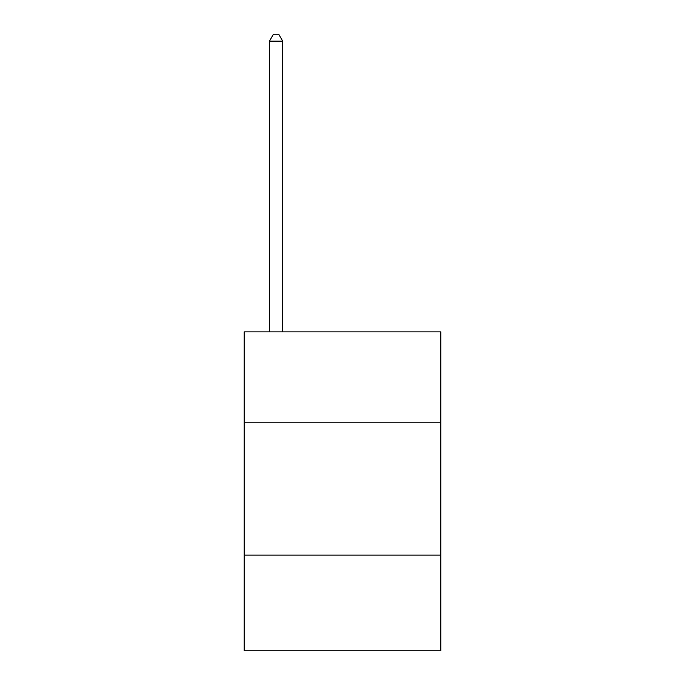 <?xml version="1.0" encoding="UTF-8"?>
<svg xmlns="http://www.w3.org/2000/svg" width="685" height="685" viewBox="0 0 685 685"><rect width="100%" height="100%" fill="white"/><g stroke="black" fill="none" stroke-linecap="round" stroke-linejoin="round"><path stroke-width="1.03" d="M440.823 422.217L440.823 331.874L244.177 331.874L244.177 422.217L440.823 422.217L440.823 650.75L244.177 650.75L244.177 422.217M440.823 555.09L244.177 555.09M282.708 331.874L282.708 41.16L269.428 41.16L269.428 331.874M269.428 41.16L273.409 34.25L278.726 34.25L282.708 41.16"/></g></svg>
